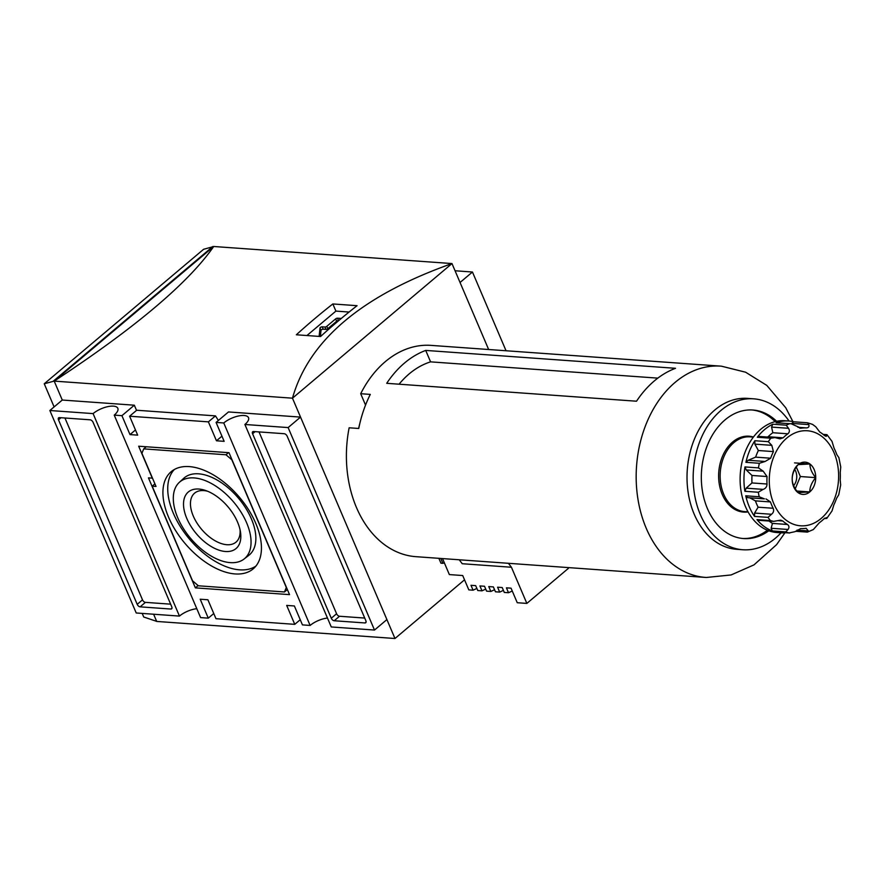 <?xml version="1.0" encoding="UTF-8"?>
<svg xmlns="http://www.w3.org/2000/svg" width="885" height="885" viewBox="0 0 885 885"><rect width="100%" height="100%" fill="white"/><g stroke="black" fill="none" stroke-linecap="round" stroke-linejoin="round"><path stroke-width="1.33" d="M153.625 614.234L156.7 621.436L394.976 638.505L292.47 398.184C308.788 340.338 361.965 295.468 451.981 263.564L488.642 349.509M54.118 406.923L44.25 383.78L54.262 381.059L213.705 246.495L451.981 263.564L292.47 398.184L54.195 381.114L62.271 400.042L134.321 405.197L136.533 410.374M327.461 618.051A15.41 6.118 -23.1 0 0 310.126 625.441L223.761 422.964A15.41 6.118 156.9 0 1 238.43 416.005A15.41 6.118 156.9 0 1 248.508 417.676A15.41 6.118 156.9 0 1 244.902 424.479L331.267 626.956L374.499 630.054L386.9 619.577L300.535 417.101L228.485 411.945L216.073 422.41L224.148 441.338L216.46 440.785L221.947 436.161M137.197 604.344A2.799 1.571 -130.2 0 0 140.129 606.844L170.871 609.046A2.799 1.571 -130.2 0 0 171.668 608.825A2.799 1.571 -130.2 0 0 171.779 606.822L93.091 422.322A2.799 1.571 -130.2 0 0 90.159 419.811L59.406 417.609A2.799 1.571 -130.2 0 0 58.609 417.842A2.799 1.571 -130.2 0 0 58.498 419.844L137.197 604.344L142.507 599.853A2.799 1.571 -130.2 0 0 145.439 602.364L170.65 604.167M136.224 612.984L179.456 616.082L93.091 413.605L49.859 410.507L136.224 612.984M93.091 413.605A15.41 6.118 156.9 0 1 107.76 406.646A15.41 6.118 156.9 0 1 117.838 408.317A15.41 6.118 156.9 0 1 114.231 415.12L200.596 617.597L208.285 618.15L213.761 613.526M196.802 608.692A15.41 6.118 -23.1 0 0 179.456 616.082M300.236 619.721L294.76 624.345L215.973 618.703L207.898 599.776L200.209 599.222L208.285 618.15M294.76 624.345L286.685 605.417L294.373 605.971L302.438 624.887L310.126 625.441M135.471 429.966L129.995 434.59L137.673 435.143L129.608 416.216L136.699 410.242L215.475 415.884L218.374 420.475M129.608 416.216L208.395 421.857L215.475 415.884M334.209 620.75L364.952 622.952A2.799 1.571 -130.2 0 0 365.748 622.719A2.799 1.571 -130.2 0 0 365.859 620.717L287.171 436.216A2.799 1.571 -130.2 0 0 284.24 433.716L253.486 431.515A2.799 1.571 -130.2 0 0 252.69 431.736A2.799 1.571 -130.2 0 0 252.579 433.738L331.278 618.239A2.799 1.571 -130.2 0 0 334.209 620.75L339.519 616.259L364.731 618.062M374.499 630.054L288.134 427.577L244.902 424.479M506.043 350.759L472.457 272.016L455.056 270.766M460.045 282.481L472.457 272.016M142.197 613.416L143.735 617.011L156.678 621.37M213.628 246.55L203.616 249.282L44.25 383.78M53.498 381.004L212.865 246.495M54.262 381.059L54.195 381.114C135.117 327.904 188.295 283.023 213.705 246.495M394.976 638.505L464.536 579.808M296.342 334.773A840.617 610.407 -85.9 0 1 332.849 303.953L357.064 305.69A840.617 610.407 94.1 0 0 320.558 336.51L296.342 334.773M332.849 303.953L335.902 311.1L349.088 312.04M194.114 477.922A50.179 28.165 -130.2 0 0 179.312 482.369A50.179 28.165 -130.2 0 0 190.662 538.445A50.179 28.165 -130.2 0 0 244.028 559.054A50.179 28.165 -130.2 0 0 241.351 512.669A50.179 28.165 -130.2 0 0 194.114 477.922M237.545 522.095A36.982 20.753 49.8 0 1 240.477 531.973A36.982 20.753 49.8 0 1 221.217 550.802A36.982 20.753 49.8 0 1 186.812 518.466A36.982 20.753 49.8 0 1 205.409 490.423A36.982 20.753 49.8 0 1 237.545 522.095M189.29 466.605A63.576 35.688 -130.2 0 0 171.834 471.163A63.576 35.688 -130.2 0 0 184.91 543.302A63.576 35.688 -130.2 0 0 253.818 568.314A63.576 35.688 -130.2 0 0 248.364 509.395A63.576 35.688 -130.2 0 0 189.29 466.605M174.367 469.492A63.322 35.544 -130.2 0 0 189.633 539.319A63.322 35.544 -130.2 0 0 255.898 566.101M244.028 559.054L248.796 555.36A50.434 28.309 -130.2 0 0 246.107 508.742A50.434 28.309 -130.2 0 0 198.627 473.818A50.434 28.309 -130.2 0 0 183.759 478.287L179.312 482.369M207.499 491.208A32.07 17.999 -130.2 0 0 203.749 490.589A32.07 17.999 -130.2 0 0 194.611 493.144A32.07 17.999 -130.2 0 0 193.295 516.077A32.07 17.999 -130.2 0 0 235.974 542.162A32.07 17.999 -130.2 0 0 240.056 529.783M192.532 580.792L198.395 585.793L284.483 591.965L286.309 587.507L231.826 459.769L225.963 454.768L143.724 448.872L141.899 453.33L156.025 486.451L152.176 486.175L192.532 580.792M154.919 483.863L152.176 486.175M146.224 446.759L143.724 448.872M228.474 452.655L225.963 454.768M287.359 589.532L284.483 591.965M148.459 477.878L195.375 587.872L289.528 594.62L228.994 452.689L138.679 446.217L152.297 478.154L148.459 477.878M198.118 585.56L195.375 587.872M259.028 431.913L336.588 613.759A2.799 1.571 -130.2 0 0 339.519 616.259M64.948 418.008L142.507 599.853M288.134 427.577L300.535 417.101M223.761 422.964L216.073 422.41M129.995 434.59L121.92 415.673L134.321 405.197M121.92 415.673L114.231 415.12M49.859 410.507L62.271 400.042M216.46 440.785L208.395 421.857M306.94 335.526L335.902 311.1M320.436 335.791L321.012 330.37A1.405 0.553 156.9 0 1 321.819 329.563A1.405 0.553 156.9 0 1 323.202 329.198L325.957 329.386A1.405 0.553 156.9 0 0 327.804 328.711L326.786 326.344L335.658 318.865A1.405 0.553 156.9 0 1 337.495 318.191L341.278 318.456M322.074 335.127L320.669 335.703A1.405 0.553 156.9 0 1 319.208 335.725A1.405 0.553 156.9 0 1 319.197 335.603L320.005 328.003A1.405 0.553 156.9 0 1 320.812 327.196A1.405 0.553 156.9 0 1 322.195 326.83L324.95 327.03A1.405 0.553 156.9 0 0 326.786 326.344M327.804 328.711L336.665 321.233A1.405 0.553 156.9 0 1 338.512 320.558L338.756 320.569M794.531 462.877L809.908 463.972L798.126 464.625A16.173 11.748 -85.9 0 1 809.908 463.972C809.908 468.386 811.844 472.933 815.727 477.634A16.173 11.748 -85.9 0 1 809.775 491.938C809.808 487.071 811.788 482.303 815.727 477.634L800.361 476.528L795.261 488.785M796.777 491.009L809.775 491.938A16.173 11.748 -85.9 0 1 798.005 492.591A16.173 11.748 -85.9 0 1 792.186 478.929A16.173 11.748 -85.9 0 1 798.126 464.625C794.221 469.216 792.241 473.984 792.186 478.929C792.186 483.343 794.122 487.901 798.005 492.591L809.775 491.938M796.301 467.014L800.361 476.528M838.692 457.379L836.79 454.569A50.434 36.628 -85.9 0 0 834.09 448.241L832 441.372L827.021 434.745L825.97 435.166M749.739 497.812L755.414 500.866A50.434 36.628 94.1 0 0 758.113 507.193L773.158 508.267A50.434 36.628 -85.9 0 1 770.459 501.939L765.956 498.897M773.158 508.267C774.132 510.623 773.578 512.625 771.51 514.274L767.992 517.371A56.043 40.699 94.1 0 0 770.415 520.568L773.645 521.376L758.168 520.269L756.963 519.606L770.415 520.568M769.076 521.055A50.434 36.628 94.1 0 0 772.439 523.4L787.484 524.484A50.434 36.628 -85.9 0 1 782.771 521L780.636 520.148L773.645 521.376M787.484 524.484C789.21 525.845 789.398 527.515 788.059 529.473L785.747 531.907A56.043 40.699 94.1 0 0 789.066 532.947L795.051 531.664L800.671 528.599A50.434 36.628 -85.9 0 0 806.124 528.301L808.326 530.934L806.832 531.962M789.73 533.013L775.614 531.985L789.73 533.013M795.526 531.288L807.385 532.106L813.348 529.551L819.366 522.714A50.434 36.628 -85.9 0 0 824.101 518.721L826.867 518.234L826.336 517.592M824.488 518.367L826.756 518.444L824.864 518.09M838.847 457.445L840.75 467.014L840.252 472.49A50.434 36.628 -85.9 0 1 840.219 479.969L840.673 484.969L838.737 494.815L836.591 498.288A50.434 36.628 -85.9 0 1 833.836 504.915L832.022 510.922L826.756 518.444M823.902 435.022L827.232 435.254L826.17 436.338L824.477 435.508A50.434 36.628 -85.9 0 0 819.764 432.035L815.782 426.791L812.53 424.38L807.474 422.776L808.79 424.612C809.355 426.581 808.625 427.676 806.578 427.909A50.434 36.628 -85.9 0 0 801.124 428.207L800.416 428.24M799.686 428.108L801.124 428.207L791.179 423.76L776.101 422.809A56.043 40.699 -85.9 0 1 788.745 421.006A56.043 40.699 -85.9 0 1 793.734 421.802M776.101 422.809L791.179 423.76M774.762 437.577L758.943 436.438L757.328 437.245A56.043 40.699 -85.9 0 1 764.563 429.601A56.043 40.699 -85.9 0 1 772.771 424.214L771.576 427.09L788.502 428.296L786.212 425.176A56.043 40.699 94.1 0 1 789.542 423.771M788.502 428.296C789.829 430.42 789.63 432.256 787.882 433.794A50.434 36.628 -85.9 0 0 785.46 435.674A50.434 36.628 -85.9 0 0 783.148 437.798L780.028 438.86L774.917 437.577L770.78 438.208A56.043 40.699 94.1 0 0 768.324 441.681L771.82 445.343L773.413 451.593A50.434 36.628 -85.9 0 0 770.658 458.22L765.105 461.472L759.352 463.275A56.043 40.699 94.1 0 0 758.434 467.888L763.191 471.174L767.029 476.539A50.434 36.628 -85.9 0 0 767.007 484.018C766.974 486.717 765.68 488.509 763.113 489.383L758.323 492.248A56.043 40.699 94.1 0 0 759.197 496.762L764.386 498.852M808.79 424.612L791.865 423.395L793.613 421.791L807.474 422.776M771.576 427.09L772.837 432.721L787.882 433.794M772.837 432.721A50.434 36.628 94.1 0 0 768.103 436.725L767.251 437.035M773.413 451.593L758.368 450.52L754.883 444.137L754.872 440.719L768.324 441.681M758.368 450.52A50.434 36.628 94.1 0 0 755.613 457.147L748.179 460.266L765.105 461.472M754.872 440.719A56.043 40.699 -85.9 0 0 745.9 462.313L748.179 460.266M767.029 476.539L751.996 475.466L746.265 469.968L744.982 466.926L758.434 467.888M751.996 475.466A50.434 36.628 94.1 0 0 751.962 482.945L746.177 488.166L763.113 489.383M744.982 466.926A56.043 40.699 -85.9 0 0 744.882 491.286L746.177 488.166M758.113 507.193L754.584 513.057L754.54 516.409A56.043 40.699 -85.9 0 1 745.745 495.799L747.67 497.658L764.253 498.852M772.439 523.4L771.134 528.268L788.059 529.473M756.963 519.606A56.043 40.699 -85.9 0 0 772.295 530.945L771.134 528.268M809.908 463.972A16.173 11.748 -85.9 0 1 815.727 477.634M358.635 428.473A93.025 67.548 -85.9 0 1 359.952 422.964M399.069 384.201A93.025 67.548 -85.9 0 1 430.586 361.854L657.809 378.127M654.369 380.882A105.912 76.906 94.1 0 0 636.525 401.215L386.712 383.316A105.912 76.906 -85.9 0 1 404.556 362.994A105.912 76.906 -85.9 0 1 425.707 350.416L675.509 368.304A105.912 76.906 94.1 0 0 654.369 380.882M705.688 577.429L415.917 556.676A105.912 76.906 -85.9 0 1 349.144 427.787L358.746 428.473A105.912 76.906 94.1 0 1 370.295 394.4L360.693 393.714A105.912 76.906 -85.9 0 1 385.34 361.622A105.912 76.906 -85.9 0 1 431.05 345.382L720.821 366.136A105.912 76.906 94.1 0 0 675.122 382.375A105.912 76.906 94.1 0 0 637.853 498.565A105.912 76.906 94.1 0 0 705.688 577.429A105.912 76.906 94.1 0 0 706.352 577.474L731.11 574.951L753.998 564.873L776.554 544.684L784.929 532.803M425.707 350.416L430.586 361.854M753.445 437.024A38.044 27.623 94.1 0 0 732.614 442.035A38.044 27.623 94.1 0 0 719.782 486.717A38.044 27.623 94.1 0 0 748.079 511.917M742.67 538.489A64.45 46.794 94.1 0 0 767.395 530.248M775.172 421.636A64.45 46.794 94.1 0 0 751.874 409.954M776.61 421.293A64.45 46.794 94.1 0 0 752.836 410.009A64.45 46.794 94.1 0 0 725.025 419.888A64.45 46.794 94.1 0 0 702.347 490.589A64.45 46.794 94.1 0 0 743.621 538.567A64.45 46.794 94.1 0 0 768.777 530.79M789.044 421.028A75.656 54.936 94.1 0 0 753.633 398.825A75.656 54.936 94.1 0 0 720.987 410.419A75.656 54.936 94.1 0 0 694.371 493.421A75.656 54.936 94.1 0 0 742.825 549.751A75.656 54.936 94.1 0 0 781.035 532.825M753.633 398.825L747.482 398.383A75.656 54.936 94.1 0 0 714.837 409.987A75.656 54.936 94.1 0 0 688.22 492.978A75.656 54.936 94.1 0 0 736.674 549.308L742.825 549.751M512.238 590.97A135.615 98.478 -85.9 0 1 508.51 592.729L506.43 587.839L511.043 588.171L517.249 602.718L526.852 603.415L511.43 567.252L462.235 563.723L459.226 559.785M476.86 588.392A135.615 98.478 -85.9 0 1 473.066 590.184L468.829 589.886L462.711 575.538L449.359 574.586L444.325 562.783A116.566 84.639 -85.9 0 1 442.865 563.325L440.951 563.181L438.872 558.324M360.693 393.714L365.538 405.087M567.971 567.573L568.325 568.413L526.852 603.415M444.325 562.783L442.533 558.59M473.066 590.184L470.975 585.306L475.688 585.638L477.767 590.527L481.993 590.826L479.913 585.936L484.526 586.268L486.606 591.158L490.832 591.457L488.752 586.578L493.365 586.91L495.445 591.788L499.671 592.098L497.591 587.209L502.204 587.54L504.284 592.43L508.51 592.729M442.865 563.325L440.796 558.457M511.43 567.252L508.421 563.303M788.745 421.006L784.895 420.729A56.043 40.699 94.1 0 0 760.713 429.325A56.043 40.699 94.1 0 0 740.999 490.799A56.043 40.699 94.1 0 0 776.897 532.527L780.736 532.803A56.043 40.699 -85.9 0 1 775.614 531.985M785.792 532.737A56.043 40.699 -85.9 0 1 780.736 532.803M794.741 469.459A11.206 8.142 -85.9 0 1 793.613 485.666M485.721 589.078A135.615 98.478 -85.9 0 1 481.993 590.826M494.56 589.709A135.615 98.478 -85.9 0 1 490.832 591.457M503.399 590.339A135.615 98.478 -85.9 0 1 499.671 592.098M145.439 602.364L140.129 606.844M336.588 613.759L331.278 618.239M255.079 431.626L252.579 433.738M366.102 621.978L364.952 622.952M60.999 417.731L58.498 419.844M172.022 608.072L170.871 609.046M338.512 320.558L337.495 318.191M321.012 330.37L320.005 328.003M323.202 329.198L322.195 326.83M325.957 329.386L324.95 327.03M336.665 321.233L335.658 318.865M786.798 438.064A47.635 34.592 94.1 0 0 786.433 520.413A47.635 34.592 94.1 0 0 838.626 476.362A47.635 34.592 94.1 0 0 786.798 438.064M797.993 427.3L806.578 427.909M772.771 424.214L786.212 425.176M768.103 436.725L783.148 437.798M757.328 437.245L770.78 438.208M754.883 444.137L771.82 445.343M755.613 457.147L770.658 458.22M745.9 462.313L759.352 463.275M746.265 469.968L763.191 471.174M751.962 482.945L767.007 484.018M744.882 491.286L758.323 492.248M745.745 495.799L759.197 496.762M755.414 500.866L770.459 501.939M754.584 513.057L771.51 514.274M754.54 516.409L767.992 517.371M777.683 520.634L782.771 521M772.295 530.945L785.747 531.907M797.02 530.115L808.326 530.934M792.894 421.603L785.78 407.797L766.786 385.395L745.601 372.209L721.485 366.191A105.912 76.906 94.1 0 0 720.821 366.136M753.323 437.179L750.79 436.913A37.48 27.214 94.1 0 0 733.919 442.588A37.48 27.214 94.1 0 0 720.81 484.172A37.48 27.214 94.1 0 0 745.436 511.652L747.98 511.751M826.822 434.646L823.127 434.38"/></g></svg>
